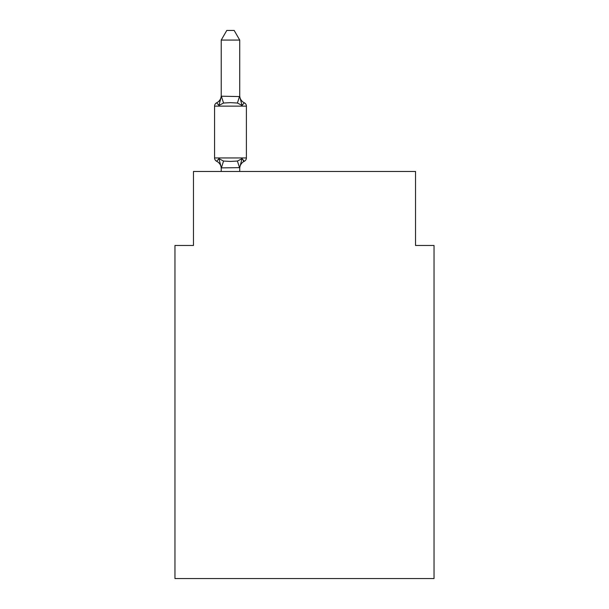 <?xml version="1.0" encoding="UTF-8"?>
<svg xmlns="http://www.w3.org/2000/svg" width="609" height="609" viewBox="0 0 609 609"><rect width="100%" height="100%" fill="white"/><g stroke="black" fill="none" stroke-linecap="round" stroke-linejoin="round"><path stroke-width="0.91" d="M434.034 578.55L434.034 245.473L415.528 245.473L415.528 171.456L193.472 171.456L193.472 245.473L174.966 245.473L174.966 578.55L434.034 578.55M239.733 40.072L221.227 40.072L226.784 30.45L234.176 30.45L239.733 40.072L239.733 96.58L242.047 105.41L244.316 102.807A3.7 3.7 0 0 1 246.394 106.133L246.394 157.944A3.7 3.7 0 0 1 244.316 161.271L242.047 158.667L244.316 161.271L242.047 158.667L237.426 161.05L230.484 161.423L223.541 161.05L218.92 158.667L216.652 161.271A3.7 3.7 0 0 1 214.566 157.944L246.394 157.944A3.7 3.7 0 0 1 244.316 161.271L243.257 160.768M239.733 95.484A8.145 8.145 0 0 0 244.316 102.807A3.7 3.7 0 0 1 246.394 106.133A3.7 3.7 0 0 0 244.316 102.807L242.047 105.41L244.316 102.807L242.047 105.41L244.316 102.807L242.047 105.41L244.316 102.807L242.047 105.41L244.316 102.807L242.047 105.41L244.316 102.807L242.047 105.41L244.316 102.807L242.047 105.41L244.316 102.807L242.047 105.41L244.316 102.807L242.047 105.41L244.316 102.807L242.047 105.41L237.426 103.028L230.484 102.655L223.541 103.028L218.92 105.41L216.652 102.807L218.92 105.41L216.652 102.807L218.92 105.41L216.652 102.807L218.92 105.41L216.652 102.807L218.92 105.41L216.652 102.807L218.92 105.41L216.652 102.807L218.92 105.41L216.652 102.807L218.92 105.41L216.652 102.807L218.92 105.41L216.652 102.807L218.92 105.41L216.652 102.807L218.92 105.41L216.652 102.807L218.92 105.41L216.652 102.807L218.92 105.41L216.652 102.807L218.92 105.41L216.652 102.807L218.92 105.41L216.652 102.807L218.92 105.41L216.652 102.807L218.92 105.41L216.652 102.807L218.92 105.41L216.652 102.807L218.92 105.41L216.652 102.807L218.92 105.41L216.652 102.807L218.92 105.41L216.652 102.807L218.92 105.41L216.652 102.807L218.92 105.41L216.652 102.807L218.92 105.41L216.652 102.807L218.92 105.41L216.652 102.807L218.92 105.41L216.652 102.807L218.92 105.41L216.652 102.807L218.92 105.41L216.652 102.807L218.92 105.41L216.652 102.807L218.92 105.41L216.652 102.807L218.92 105.41L216.652 102.807L218.92 105.41L216.652 102.807L218.92 105.41L216.652 102.807L218.92 105.41L216.652 102.807L218.92 105.41L216.652 102.807L218.92 105.41L216.652 102.807L218.92 105.41L221.379 96.199L239.733 96.58L239.733 95.484L239.733 96.58M239.733 167.642L221.379 167.886L218.92 158.667L216.652 161.271A3.7 3.7 0 0 1 214.566 157.944A3.7 3.7 0 0 0 216.652 161.271A3.7 3.7 0 0 1 214.566 157.944A3.7 3.7 0 0 0 216.652 161.271A3.7 3.7 0 0 1 214.566 157.944A3.7 3.7 0 0 0 216.652 161.271A3.7 3.7 0 0 1 214.566 157.944A3.7 3.7 0 0 0 216.652 161.271A3.7 3.7 0 0 1 214.566 157.944A3.7 3.7 0 0 0 216.652 161.271A3.7 3.7 0 0 1 214.566 157.944A3.7 3.7 0 0 0 216.652 161.271A3.7 3.7 0 0 1 214.566 157.944A3.7 3.7 0 0 0 216.652 161.271A3.7 3.7 0 0 1 214.566 157.944A3.7 3.7 0 0 0 216.652 161.271A3.7 3.7 0 0 1 214.566 157.944A3.7 3.7 0 0 0 216.652 161.271A3.7 3.7 0 0 1 214.566 157.944A3.7 3.7 0 0 0 216.652 161.271A3.7 3.7 0 0 1 214.566 157.944A3.7 3.7 0 0 0 216.652 161.271A3.7 3.7 0 0 1 214.566 157.944A3.7 3.7 0 0 0 216.652 161.271A3.7 3.7 0 0 1 214.566 157.944A3.7 3.7 0 0 0 216.652 161.271A3.7 3.7 0 0 1 214.566 157.944A3.7 3.7 0 0 0 216.652 161.271A3.7 3.7 0 0 1 214.566 157.944A3.7 3.7 0 0 0 216.652 161.271A3.7 3.7 0 0 1 214.566 157.944A3.7 3.7 0 0 0 216.652 161.271A3.7 3.7 0 0 1 214.566 157.944A3.7 3.7 0 0 0 216.652 161.271A3.7 3.7 0 0 1 214.566 157.944L214.566 106.133A3.7 3.7 0 0 1 216.652 102.807A8.145 8.145 0 0 0 221.227 95.484M221.227 168.594L221.227 168.594A8.145 8.145 0 0 0 216.652 161.271M239.733 167.498L242.047 158.667L244.316 161.271A3.7 3.7 0 0 0 246.394 157.944A3.7 3.7 0 0 1 244.316 161.271A8.145 8.145 0 0 0 239.733 168.594M246.394 106.133A3.7 3.7 0 0 0 244.316 102.807A3.7 3.7 0 0 1 246.394 106.133A3.7 3.7 0 0 0 244.316 102.807A3.7 3.7 0 0 1 246.394 106.133A3.7 3.7 0 0 0 244.316 102.807A3.7 3.7 0 0 1 246.394 106.133A3.7 3.7 0 0 0 244.316 102.807A3.7 3.7 0 0 1 246.394 106.133A3.7 3.7 0 0 0 244.316 102.807A3.7 3.7 0 0 1 246.394 106.133A3.7 3.7 0 0 0 244.316 102.807A3.7 3.7 0 0 1 246.394 106.133A3.7 3.7 0 0 0 244.316 102.807A3.7 3.7 0 0 1 246.394 106.133A3.7 3.7 0 0 0 244.316 102.807A3.7 3.7 0 0 1 246.394 106.133A3.7 3.7 0 0 0 244.316 102.807A3.7 3.7 0 0 1 246.394 106.133A3.7 3.7 0 0 0 244.316 102.807A3.7 3.7 0 0 1 246.394 106.133A3.7 3.7 0 0 0 244.316 102.807A3.7 3.7 0 0 1 246.394 106.133A3.7 3.7 0 0 0 244.316 102.807A3.7 3.7 0 0 1 246.394 106.133A3.7 3.7 0 0 0 244.316 102.807A3.7 3.7 0 0 1 246.394 106.133A3.7 3.7 0 0 0 244.316 102.807A3.7 3.7 0 0 1 246.394 106.133A3.7 3.7 0 0 0 244.316 102.807A3.7 3.7 0 0 1 246.394 106.133A3.7 3.7 0 0 0 244.316 102.807A3.7 3.7 0 0 1 246.394 106.133A3.7 3.7 0 0 0 244.316 102.807A3.7 3.7 0 0 1 246.394 106.133L214.566 106.133M246.394 157.944A3.7 3.7 0 0 1 244.316 161.271L242.047 158.667L244.316 161.271A3.7 3.7 0 0 0 246.394 157.944A3.7 3.7 0 0 1 244.316 161.271L242.047 158.667L244.316 161.271A3.7 3.7 0 0 0 246.394 157.944A3.7 3.7 0 0 1 244.316 161.271L242.047 158.667L244.316 161.271A3.7 3.7 0 0 0 246.394 157.944A3.7 3.7 0 0 1 244.316 161.271L242.047 158.667L244.316 161.271A3.7 3.7 0 0 0 246.394 157.944A3.7 3.7 0 0 1 244.316 161.271L242.047 158.667L244.316 161.271A3.7 3.7 0 0 0 246.394 157.944A3.7 3.7 0 0 1 244.316 161.271L242.047 158.667L244.316 161.271A3.7 3.7 0 0 0 246.394 157.944A3.7 3.7 0 0 1 244.316 161.271L242.047 158.667L244.316 161.271A3.7 3.7 0 0 0 246.394 157.944A3.7 3.7 0 0 1 244.316 161.271L242.047 158.667L244.316 161.271A3.7 3.7 0 0 0 246.394 157.944A3.7 3.7 0 0 1 244.316 161.271L242.047 158.667L244.316 161.271A3.7 3.7 0 0 0 246.394 157.944A3.7 3.7 0 0 1 244.316 161.271L242.047 158.667L244.316 161.271A3.7 3.7 0 0 0 246.394 157.944A3.7 3.7 0 0 1 244.316 161.271L242.047 158.667L244.316 161.271A3.7 3.7 0 0 0 246.394 157.944A3.7 3.7 0 0 1 244.316 161.271L242.047 158.667L244.316 161.271A3.7 3.7 0 0 0 246.394 157.944A3.7 3.7 0 0 1 244.316 161.271L242.047 158.667L244.316 161.271A3.7 3.7 0 0 0 246.394 157.944A3.7 3.7 0 0 1 244.316 161.271L242.047 158.667L244.316 161.271A3.7 3.7 0 0 0 246.394 157.944A3.7 3.7 0 0 1 244.316 161.271L242.047 158.667L244.316 161.271A3.7 3.7 0 0 0 246.394 157.944A3.7 3.7 0 0 1 244.316 161.271L242.047 158.667L244.316 161.271A3.7 3.7 0 0 0 246.394 157.944A3.7 3.7 0 0 1 244.316 161.271L242.047 158.667M239.733 167.833L239.733 171.456M221.227 40.072L221.227 96.245M221.227 171.456L221.227 167.833M223.541 161.05L221.379 167.886M237.426 161.05L239.588 167.886M221.379 96.199L223.541 103.028M239.588 96.199L237.426 103.028"/></g></svg>
